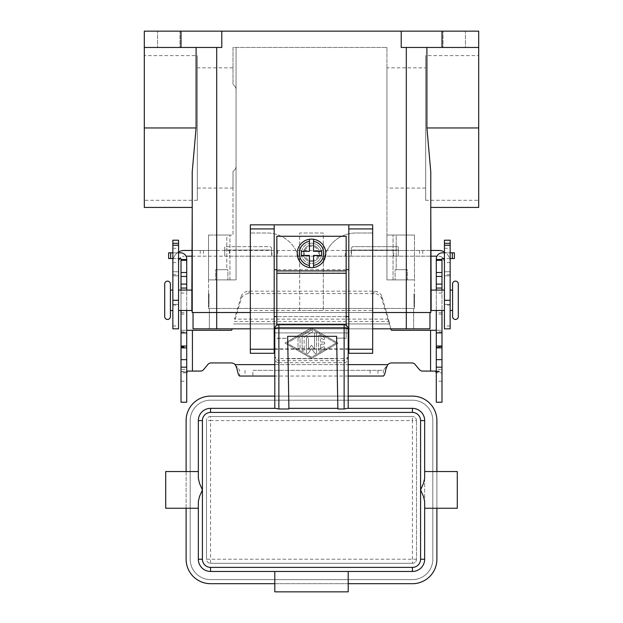 <?xml version="1.0" encoding="UTF-8"?>
<svg xmlns="http://www.w3.org/2000/svg" width="623" height="623" viewBox="0 0 623 623"><rect width="100%" height="100%" fill="white"/><g stroke="black" fill="none" stroke-linecap="round" stroke-linejoin="round"><path stroke-width="0.47" stroke-dasharray="3.12 2.34" d="M186.721 367.165L186.721 371.651L186.721 367.165M181.013 369.353L181.013 371.651L181.013 369.353L186.721 369.353M323.734 342.082A1.02 1.02 0 0 1 324.754 343.102A1.02 1.02 0 0 1 323.734 344.122A1.02 1.02 0 0 0 324.754 343.102A1.02 1.02 0 0 0 323.734 342.082L320.674 342.082L323.734 342.082M320.674 342.082L320.674 337.814L320.674 342.082M320.674 337.814L323.22 339.286L320.674 337.814M324.24 337.518A1.02 1.02 0 0 1 324.614 338.912A1.02 1.02 0 0 1 323.22 339.286A1.02 1.02 0 0 0 324.614 338.912A1.02 1.02 0 0 0 324.24 337.518L320.167 335.166L324.24 337.518M318.633 336.046A1.02 1.02 0 0 1 320.167 335.166A1.02 1.02 0 0 0 318.633 336.046L318.633 350.157L318.633 336.046M320.674 344.122L323.734 344.122L320.674 344.122L320.674 348.397L320.674 344.122M323.22 346.925L320.674 348.397L323.22 346.925A1.02 1.02 0 0 1 324.614 347.299A1.02 1.02 0 0 1 324.24 348.693A1.02 1.02 0 0 0 324.614 347.299A1.02 1.02 0 0 0 323.22 346.925M320.167 351.045L324.24 348.693L320.167 351.045A1.02 1.02 0 0 1 318.633 350.157A1.02 1.02 0 0 0 320.167 351.045M298.043 338.515A1.02 1.02 0 0 1 299.063 337.495A1.02 1.02 0 0 1 300.084 338.515A1.02 1.02 0 0 0 299.063 337.495A1.02 1.02 0 0 0 298.043 338.515L298.043 347.689L298.043 338.515M300.084 347.689A1.02 1.02 0 0 1 299.063 348.709A1.02 1.02 0 0 1 298.043 347.689A1.02 1.02 0 0 0 299.063 348.709A1.02 1.02 0 0 0 300.084 347.689L300.084 338.515L300.084 347.689M335.968 343.102L311.5 357.22L287.032 343.102L311.5 328.991L335.968 343.102L311.5 357.22L287.032 343.102L311.5 328.991L335.968 343.102M311.5 358.396L338.009 343.102L311.5 358.396L284.991 343.102L311.5 327.815L338.009 343.102L311.5 327.815L284.991 343.102L311.5 358.396M310.994 330.463A1.02 1.02 0 0 1 312.38 330.836A1.02 1.02 0 0 1 312.006 332.223A1.02 1.02 0 0 0 312.38 330.836A1.02 1.02 0 0 0 310.994 330.463L302.63 335.283L310.994 330.463M302.124 336.163A1.02 1.02 0 0 1 302.63 335.283A1.02 1.02 0 0 0 302.124 336.163L302.124 350.04L302.124 336.163M304.156 336.755L312.006 332.223L304.156 336.755L304.156 350.04L304.156 336.755M304.156 350.04A1.02 1.02 0 0 1 303.144 351.061A1.02 1.02 0 0 1 302.124 350.04A1.02 1.02 0 0 0 303.144 351.061A1.02 1.02 0 0 0 304.156 350.04M308.245 353.109L311.5 348.615L308.245 353.109A1.02 1.02 0 0 1 306.399 352.509A1.02 1.02 0 0 0 308.245 353.109M311.5 348.615L314.755 353.109L311.5 348.615M316.601 352.509A1.02 1.02 0 0 1 314.755 353.109A1.02 1.02 0 0 0 316.601 352.509L316.601 333.694L316.601 352.509M314.56 333.694A1.02 1.02 0 0 1 315.581 332.674A1.02 1.02 0 0 1 316.601 333.694A1.02 1.02 0 0 0 315.581 332.674A1.02 1.02 0 0 0 314.56 333.694L314.56 349.363L314.56 333.694M314.56 349.363L311.5 345.142L314.56 349.363M306.399 338.515L306.399 352.509L306.399 338.515A1.02 1.02 0 0 1 307.419 337.495A1.02 1.02 0 0 1 308.44 338.515A1.02 1.02 0 0 0 307.419 337.495A1.02 1.02 0 0 0 306.399 338.515M308.44 349.363L308.44 338.515L308.44 349.363L311.5 345.142L308.44 349.363M232.208 328.827L232.013 329.544A1.02 1.02 0 0 1 231.032 330.299L181.013 330.299L181.013 347.182L181.013 258.95A0.405 0.405 0 0 0 180.6 258.537L168.623 258.537M187.601 371.082L200.45 371.082A4.081 4.081 0 0 0 203.573 369.626L207.973 364.385A4.081 4.081 0 0 1 211.096 362.929L231.032 362.929A6.113 6.113 0 0 1 235.26 364.626L236.942 366.558L236.942 368.481M419.427 369.626L415.027 364.385A4.081 4.081 0 0 0 411.904 362.929L391.968 362.929A6.113 6.113 0 0 0 387.74 364.626L383.363 370.335L252.907 370.335L252.907 376.043L239.637 376.043L239.637 370.335L236.942 366.558M390.792 328.827L388.518 319.116L388.518 321.53L234.482 321.53L241.117 299.063A8.154 7.39 0 0 1 248.998 293.589L374.002 293.589A8.154 7.39 180 0 1 381.883 299.063L390.987 329.544A1.02 1.02 0 0 0 391.968 330.299L441.987 330.299L441.987 347.182L441.987 258.95A0.405 0.405 0 0 1 442.4 258.537L454.377 258.537L454.377 252.829L442.4 252.829A6.113 6.113 0 0 0 436.279 258.95L436.279 372.858L441.987 372.858L441.816 371.986L440.235 371.082L422.55 371.082M181.013 259.511L186.721 259.511L181.013 259.511L186.721 259.511L186.721 258.95A6.113 6.113 0 0 0 180.6 252.829L168.623 252.829M186.721 372.858L186.721 330.299L181.013 330.299L181.013 372.858L186.721 372.858L186.721 402.232L181.013 402.232L181.013 372.858L181.184 371.986L182.765 371.082M181.013 290.092L181.013 310.48M186.721 310.48L186.721 290.092M186.721 259.511L186.721 330.299M370.093 370.335L370.093 376.043L383.363 376.043L383.363 370.335L252.907 370.335M178.56 252.829L172.851 252.829M172.851 258.537L178.56 258.537M241.117 296.649A8.154 7.39 180 0 1 248.998 291.175L374.002 291.175A8.154 7.39 -0 0 1 381.883 296.649L388.518 319.116L234.482 319.116L241.117 296.649L241.117 299.063M370.093 376.043L252.907 376.043M348.202 376.043L274.798 376.043M436.279 372.858L436.279 402.232L441.987 402.232L441.987 330.299L436.279 330.299M441.987 369.353L441.987 371.651L441.987 369.353L436.279 369.353L436.279 371.651L436.279 369.353M441.987 290.092L441.987 310.48M436.279 310.48L436.279 290.092M441.987 259.511L436.279 259.511M450.149 258.537L444.44 258.537M444.44 252.829L450.149 252.829M435.399 371.082L440.235 371.082M348.202 333.282L348.202 348.841L348.202 332.908L274.798 332.908L274.798 348.841L274.798 333.282M278.878 362.672L344.122 362.672L344.122 328.827L348.202 328.827L348.202 356.808L347.003 359.518L344.122 360.639L278.878 360.639L275.997 359.518L274.798 356.808L275.997 358.085L278.878 358.614L278.878 362.672A4.112 4.081 90 0 1 274.798 358.56L274.798 328.827L278.878 328.827L278.878 358.614L344.122 358.614L347.003 358.085L348.202 356.808L348.202 396.111L274.798 396.111L274.798 408.345L275.382 408.345M344.122 362.672A4.112 4.081 90 0 0 348.202 358.56M347.618 408.345L348.202 408.345L348.202 396.111M412.426 563.309L210.574 563.309L412.426 563.309A4.081 4.081 0 0 0 416.507 559.228L416.507 420.58L416.507 559.228A4.081 4.081 0 0 1 412.426 563.309L412.426 420.58L210.574 420.58L210.574 559.228L206.493 559.228L206.493 420.58L206.493 559.228A4.081 4.081 0 0 0 210.574 563.309A4.081 4.081 0 0 1 206.493 559.228M210.574 416.507L412.426 416.507L210.574 416.507A4.081 4.081 0 0 0 206.493 420.58A4.081 4.081 0 0 1 210.574 416.507L210.574 420.58L206.493 420.58M424.66 478.371L424.66 501.437M165.718 471.556L165.718 508.251M198.34 471.556L198.34 478.371M457.282 471.556L457.282 508.251M424.66 508.251L424.66 471.556M348.202 571.462L348.202 591.85L274.798 591.85L274.798 571.462M348.202 583.696L274.798 583.696M210.574 579.616L412.426 579.616A20.388 20.388 0 0 0 432.814 559.228L432.814 420.58A20.388 20.388 0 0 0 412.426 400.192L210.574 400.192A20.388 20.388 0 0 0 190.186 420.58L190.186 559.228A20.388 20.388 0 0 0 210.574 579.616L412.426 579.616A20.388 20.388 0 0 0 432.814 559.228L432.814 420.58A20.388 20.388 0 0 0 412.426 400.192L210.574 400.192A20.388 20.388 0 0 0 190.186 420.58L190.186 559.228A20.388 20.388 0 0 0 210.574 579.616M416.507 420.58A4.081 4.081 0 0 0 412.426 416.507A4.081 4.081 0 0 1 416.507 420.58L412.426 420.58L412.426 416.507M210.574 583.696L412.426 583.696A24.468 24.468 0 0 0 436.894 559.228L436.894 420.58A24.468 24.468 0 0 0 412.426 396.111L210.574 396.111A24.468 24.468 0 0 0 186.106 420.58L186.106 559.228A24.468 24.468 0 0 0 210.574 583.696M198.34 559.228A12.234 12.234 0 0 0 210.574 571.462M274.798 408.345L210.574 408.345A12.234 12.234 0 0 0 198.34 420.58M186.106 508.251L186.106 471.556M436.894 471.556L436.894 508.251M424.66 420.58A12.234 12.234 0 0 0 412.426 408.345L348.202 408.345M412.426 571.462A12.234 12.234 0 0 0 424.66 559.228M288.924 408.992L288.916 408.345L337.861 408.345L337.868 408.992M348.202 348.841L274.798 348.841M274.798 396.111L274.798 358.56M287.655 336.319L288.916 408.345M337.861 408.345L336.599 336.319M348.202 328.827A4.081 4.081 0 0 0 344.122 324.754L344.122 328.827L278.878 328.827L278.878 324.754A4.081 4.081 0 0 0 274.798 328.827L348.202 328.827A4.081 4.081 0 0 0 344.122 324.754L278.878 324.754A4.081 4.081 0 0 0 274.798 328.827M452.594 310.48L452.594 290.092L452.594 310.48M164.698 316.601L164.698 283.971M311.5 260.531A7.133 7.133 0 0 0 318.633 253.39A7.133 7.133 0 0 0 311.5 246.256A7.133 7.133 0 0 0 304.367 253.39A7.133 7.133 0 0 0 311.5 260.531M311.5 261.543A8.154 8.154 0 0 0 319.654 253.39A8.154 8.154 0 0 0 311.5 245.236A8.154 8.154 0 0 0 303.346 253.39A8.154 8.154 0 0 0 311.5 261.543A8.154 8.154 0 0 0 319.654 253.39A8.154 8.154 0 0 0 311.5 245.236A8.154 8.154 0 0 0 303.346 253.39A8.154 8.154 0 0 0 311.5 261.543A8.154 8.154 0 0 0 319.654 253.39A8.154 8.154 0 0 0 311.5 245.236A8.154 8.154 0 0 1 319.654 253.39A8.154 8.154 0 0 1 311.5 261.543A8.154 8.154 0 0 1 303.346 253.39A8.154 8.154 0 0 1 311.5 245.236A8.154 8.154 0 0 0 303.346 253.39A8.154 8.154 0 0 0 311.5 261.543M311.5 267.664A14.274 14.274 0 0 0 325.774 253.39A14.274 14.274 0 0 0 311.5 239.115A14.274 14.274 0 0 0 297.226 253.39A14.274 14.274 0 0 0 311.5 267.664M299.671 310.48L299.671 265.624A32.622 32.622 0 0 0 267.049 233.002L250.329 233.002L267.049 233.002A32.622 32.622 0 0 1 299.671 265.624L299.671 233.002L323.329 233.002L323.329 265.624A32.622 32.622 0 0 1 355.951 233.002L372.671 233.002L355.951 233.002A32.622 32.622 0 0 0 323.329 265.624L323.329 310.48L372.671 310.48L372.671 353.296L348.81 353.296L348.81 316.601L274.19 316.601L274.19 353.296L250.329 353.296L250.329 310.48L323.329 310.48L299.671 310.48L299.671 233.002L323.329 233.002L323.329 310.48M197.32 188.068L197.32 67.852L233.002 67.852L233.002 84.572C235.144 86.005 236.164 87.936 236.062 90.358L236.062 165.554C236.164 167.976 235.144 169.908 233.002 171.348L233.002 188.068L197.32 188.068L197.32 67.852M197.32 200.294L144.31 200.294L144.31 55.618L197.32 55.618L197.32 200.294L197.32 55.618M425.68 188.068L386.938 188.068L386.938 67.852L425.68 67.852L425.68 188.068L425.68 67.852M425.68 200.294L425.68 55.618L478.69 55.618L478.69 200.294L425.68 200.294L425.68 55.618M407.325 279.898L395.099 279.898L395.099 269.704L407.325 269.704L407.325 279.898L395.099 279.898L395.099 269.704L407.325 269.704L407.325 279.898L395.099 279.898L407.325 279.898M396.197 269.704L406.227 269.704L396.197 269.704L396.197 235.042L406.227 235.042L396.197 235.042L406.227 235.042L406.227 269.704L396.197 269.704L406.227 269.704L406.227 235.042L396.197 235.042L396.197 269.704M227.901 279.898L215.675 279.898L215.675 269.704L227.901 269.704L227.901 279.898L215.675 279.898L215.675 269.704L227.901 269.704L227.901 279.898L215.675 279.898L227.901 279.898M216.773 269.704L226.803 269.704L216.773 269.704L216.773 235.042L226.803 235.042L216.773 235.042L226.803 235.042L226.803 269.704L216.773 269.704L226.803 269.704L226.803 235.042L216.773 235.042L216.773 269.704M192.227 306.399L192.227 294.173M191.861 306.399L191.861 294.173L191.861 306.399M208.573 294.173L208.573 306.399M172.851 310.48L172.851 290.092L172.851 310.48M170.406 310.48L170.406 290.092L170.406 310.48M191.861 310.48L191.861 290.092M178.56 290.092L178.56 310.48L178.56 290.092M208.573 300.286L208.985 300.691L208.985 299.881L208.573 300.286M208.985 299.881L208.985 300.691M208.985 293.76L208.573 293.76L208.573 306.812L208.985 306.812L208.985 293.76L208.985 306.812M208.573 306.812L208.573 293.76M170.406 316.601L170.406 283.971M430.773 306.399L430.773 294.173M431.139 294.173L431.139 306.399L431.139 294.173M414.427 294.173L414.427 306.399M450.149 290.092L450.149 310.48L450.149 290.092M444.44 310.48L444.44 290.092L444.44 310.48M414.015 300.691L414.015 299.881L414.427 300.286L414.015 300.691L414.015 299.881M414.015 293.76L414.427 293.76L414.427 306.812L414.015 306.812L414.015 293.76L414.015 306.812M443.008 31.15L465.436 31.15L465.436 47.465L443.008 47.465L443.008 31.15L465.436 31.15L465.436 47.465L443.008 47.465L443.008 31.15L465.436 31.15L443.008 31.15M157.564 31.15L179.992 31.15L179.992 47.465L157.564 47.465L157.564 31.15L179.992 31.15L179.992 47.465L157.564 47.465L157.564 31.15L179.992 31.15L157.564 31.15M450.149 255.43L450.149 262.563L450.149 255.43M444.44 255.43L444.44 262.563L444.44 255.43M172.851 255.43L172.851 248.297L172.851 255.43M178.56 255.43L178.56 248.297L178.56 255.43M276.838 325.299L276.838 236.265L346.162 236.265L346.162 338.102L335.968 338.102L346.162 338.32L346.162 325.299M276.838 338.32L287.032 338.32L276.838 338.102M287.032 358.49L335.968 358.49M348.81 224.848L348.81 316.601M274.19 316.601L274.19 224.848M178.56 251.996A11.416 11.416 0 0 0 172.851 261.886L172.851 271.745L172.851 261.886A11.416 11.416 0 0 1 184.276 250.469L393.705 250.469L393.705 256.178L186.059 256.178M192.227 256.178L224.708 256.178L224.708 250.064L224.708 256.178L351.099 256.178L351.099 250.469L345.274 250.469L345.274 256.178M192.227 250.469L216.555 250.469L216.555 256.178M178.56 261.886L178.56 271.745L178.56 261.886A5.708 5.708 0 0 1 184.276 256.178A5.708 5.708 0 0 0 179.65 258.537M216.555 250.469L345.274 250.469M172.851 240.205L172.851 304.367L178.56 304.367L178.56 328.827M178.56 240.205L178.56 275.818L172.851 275.818L178.56 275.818L178.56 271.745L178.56 304.367L172.851 304.367L172.851 328.827M224.708 250.064L224.708 246.646L269.564 246.646A2.04 2.04 0 0 1 271.605 248.686L271.605 254.947L271.605 250.064L224.708 250.064L224.708 246.646L269.564 246.646A2.04 2.04 0 0 1 271.605 248.686L271.605 250.064L224.708 250.064M393.705 256.178L436.941 256.178M430.773 256.178L351.099 256.178L351.395 250.064L351.395 254.947L351.395 250.384L398.292 250.469L398.292 256.178L398.292 250.064L398.292 250.469L406.445 250.469L406.445 256.178M271.901 252.969L271.901 256.178L271.901 252.969M430.773 250.469L406.445 250.469M393.705 250.469L438.724 250.469A11.416 11.416 0 0 1 450.149 261.886L450.149 271.745L450.149 261.886A11.416 11.416 0 0 0 444.44 251.996M443.35 258.537A5.708 5.708 0 0 0 438.724 256.178A5.708 5.708 0 0 1 444.44 261.886L444.44 271.745L444.44 261.886M398.292 250.064L398.292 246.646L353.436 246.646A2.04 2.04 0 0 0 351.395 248.686L351.395 250.064L398.292 250.064L398.292 246.646L353.436 246.646A2.04 2.04 0 0 0 351.395 248.686L351.395 250.064L398.292 250.064M450.149 240.205L450.149 304.367L444.44 304.367L444.44 328.827M444.44 240.205L444.44 275.818L450.149 275.818L444.44 275.818L444.44 271.745L444.44 304.367L450.149 304.367L450.149 328.827M478.69 207.436L478.69 47.465L426.903 47.465L478.69 47.465L478.69 31.15L144.31 31.15L144.31 47.465L216.687 47.465L144.31 47.465L144.31 127.956L196.097 127.956L196.097 47.465M144.31 207.436L144.31 127.956M144.31 55.618L144.31 200.294M181.013 31.15L181.013 47.465L144.31 47.465M221.788 31.15L221.788 47.465L181.013 47.465M401.212 31.15L401.212 47.465L441.987 47.465L441.987 31.15M430.773 312.52L192.227 312.52M221.788 47.465L216.687 47.465L221.788 47.465M478.69 47.465L441.987 47.465M157.564 47.465L179.992 47.465L157.564 47.465M443.008 47.465L465.436 47.465L443.008 47.465M426.903 47.465L406.313 47.465L426.903 47.465L426.903 127.956L430.773 171.839L430.773 207.436M250.329 312.52L372.671 312.52M193.037 312.52L429.963 312.52L193.037 312.52L193.037 328.827L429.963 328.827L429.963 312.52M192.227 207.436L192.227 171.839L192.227 207.436L192.227 171.839L196.097 127.956M233.002 188.068L233.002 171.348C235.144 169.908 236.164 167.976 236.062 165.554L236.062 279.898L208.534 279.898L208.534 235.042L208.534 279.898L236.062 279.898L236.062 47.465L236.062 279.898L208.534 279.898L208.534 308.44L216.687 308.44L209.351 308.44L209.351 328.827L209.351 308.44L413.649 308.44L413.649 328.827L209.351 328.827L413.649 328.827L413.649 308.44L208.534 308.44L208.534 279.898L236.062 279.898L236.062 90.358C236.164 87.936 235.144 86.005 233.002 84.572L233.002 47.465L386.938 47.465L233.002 47.465L233.002 67.852M386.938 47.465L386.938 279.898L414.466 279.898L414.466 235.042L414.466 279.898L386.938 279.898L386.938 47.465M414.466 308.44L414.466 279.898L386.938 279.898L386.938 235.042L414.466 235.042L386.938 235.042L386.938 279.898L393.058 279.898L393.058 235.042L393.058 279.898L414.466 279.898L414.466 308.44L406.313 308.44L414.466 308.44M414.466 306.399L414.466 294.173M372.671 328.827L348.81 328.827M274.19 328.827L250.329 328.827M458.302 316.601L458.302 283.971M431.139 310.48L431.139 290.092M414.427 306.812L414.427 293.76M208.534 306.399L208.534 294.173M208.534 235.042L229.942 235.042L208.534 235.042M386.938 67.852L386.938 188.068M236.062 90.358L236.062 47.465L236.062 90.358M407.325 269.704L395.099 269.704L407.325 269.704M227.901 269.704L215.675 269.704L227.901 269.704M233.002 171.348L233.002 235.042L229.942 235.042L233.002 235.042L233.002 171.348M478.69 200.294L478.69 55.618M250.329 310.48L250.329 224.848L372.671 224.848L372.671 310.48M346.162 316.601L276.838 316.601M346.162 269.704L276.838 269.704M313.54 265.453L313.54 255.43L321.694 255.43L321.694 251.349L313.54 251.349L313.54 241.327M309.46 241.327L309.46 251.349L301.306 251.349L301.306 255.43L309.46 255.43L309.46 265.453M287.032 358.708L335.968 358.708M311.5 243.196A10.194 10.194 0 0 0 301.306 253.39A10.194 10.194 0 0 0 311.5 263.584A10.194 10.194 0 0 1 301.306 253.39A10.194 10.194 0 0 1 311.5 243.196A10.194 10.194 0 0 1 321.694 253.39A10.194 10.194 0 0 1 311.5 263.584A10.194 10.194 0 0 0 321.694 253.39A10.194 10.194 0 0 0 311.5 243.196M192.429 371.082L192.429 330.299M387.74 364.626L235.26 364.626M430.571 330.299L430.571 371.082M233.516 323.944L389.484 323.944L233.516 323.944M186.807 371.986L181.184 371.986M181.013 293.012L186.721 293.012M181.013 312.699L186.721 312.699M181.013 314.117L186.721 314.117M181.013 346.738L186.721 346.738M181.013 346.404L186.721 346.404M181.013 331.849L186.721 331.849M181.013 381.206L186.721 381.206M245.034 370.335L245.034 376.043M170.663 258.537L170.663 252.829M248.998 293.589L248.998 291.175M274.798 364.626L348.202 364.626M386.058 366.558L386.058 368.481M377.966 370.335L377.966 376.043M436.193 371.986L441.816 371.986M441.987 381.206L436.279 381.206M441.987 293.012L436.279 293.012M441.987 312.699L436.279 312.699M441.987 314.117L436.279 314.117M441.987 346.738L436.279 346.738M441.987 346.404L436.279 346.404M441.987 331.849L436.279 331.849M452.337 258.537L452.337 252.829M381.883 299.063L381.883 296.649M374.002 293.589L374.002 291.175M210.574 563.309L210.574 559.228L416.507 559.228M276.838 273.038L346.162 273.038M172.851 271.745L178.56 271.745L172.851 271.745M277.726 250.469L277.726 256.178M203.472 250.469L203.472 256.178M229.295 250.469L229.295 256.178M200.24 250.469L200.24 256.178M172.851 325.946L178.56 325.946M172.851 305.091L178.56 305.091M172.851 274.673L178.56 274.673M450.149 271.745L444.44 271.745L450.149 271.745M419.528 250.469L419.528 256.178M422.76 250.469L422.76 256.178M450.149 325.946L444.44 325.946M450.149 305.091L444.44 305.091M450.149 274.673L444.44 274.673M406.313 47.465L406.313 328.827M216.687 47.465L216.687 328.827M229.942 279.898L229.942 235.042L229.942 279.898M478.69 127.956L426.903 127.956M276.838 270.927L346.162 270.927M181.013 371.651L186.721 371.651M181.013 347.182L186.721 347.182M436.279 371.651L441.987 371.651M436.279 347.182L441.987 347.182M274.798 332.908L348.202 332.908M274.798 349.223L348.202 349.223M450.149 262.563L444.44 262.563M172.851 248.297L178.56 248.297M172.851 262.563L178.56 262.563M444.44 248.297L450.149 248.297"/><path stroke-width="0.93" d="M441.987 310.48L441.987 402.232L436.279 402.232L436.279 310.48M181.013 310.48L181.013 402.232L186.721 402.232L186.721 310.48M422.55 371.082A4.081 4.081 0 0 1 419.427 369.626A4.081 4.081 0 0 0 422.55 371.082L435.399 371.082L436.279 372.858M181.013 290.092L181.013 258.95A0.405 0.405 0 0 0 180.6 258.537L178.56 258.537M178.56 252.829L180.6 252.829A6.113 6.113 0 0 1 186.721 258.95L186.721 290.092M186.721 372.858L187.601 371.082L200.45 371.082A4.081 4.081 0 0 0 203.573 369.626L207.973 364.385A4.081 4.081 0 0 1 211.096 362.929L231.032 362.929A6.113 6.113 0 0 1 235.26 364.626L236.942 368.481C237.838 373.255 238.741 375.778 239.637 376.043L274.798 376.043M232.208 328.827L232.013 329.544A1.02 1.02 0 0 1 231.032 330.299L186.721 330.299M181.013 332.908L186.721 332.908M181.013 259.511L186.721 259.511M168.623 258.537L168.623 252.829L168.623 258.537L172.851 258.537M172.851 252.829L168.623 252.829M436.279 330.299L391.968 330.299A1.02 1.02 0 0 1 390.987 329.544L390.792 328.827M348.202 376.043L383.363 376.043C384.259 375.786 385.162 373.263 386.058 368.481L387.74 364.626A6.113 6.113 0 0 1 391.968 362.929L411.904 362.929A4.081 4.081 0 0 1 415.027 364.385L419.427 369.626M444.44 258.537L442.4 258.537A0.405 0.405 0 0 0 441.987 258.95L441.987 290.092M436.279 290.092L436.279 258.95A6.113 6.113 0 0 1 442.4 252.829L444.44 252.829M441.987 332.908L436.279 332.908M441.987 259.511L436.279 259.511M450.149 252.829L454.377 252.829L454.377 258.537L450.149 258.537M210.574 408.345A12.234 12.234 0 0 0 198.34 420.58L198.34 478.371L198.34 471.556L198.34 478.371L199.531 483.393L202.42 489.904L202.42 420.58A8.154 8.154 0 0 1 210.574 412.426L210.574 408.345L275.382 408.345L278.878 408.992L288.924 408.992L287.655 336.319L336.599 336.319L337.868 408.992L344.122 408.992L347.618 408.345L412.426 408.345L412.426 412.426A8.154 8.154 0 0 1 420.58 420.58L420.58 489.904L423.469 483.393L424.66 478.371L424.66 420.58A12.234 12.234 0 0 0 412.426 408.345M348.202 408.345L348.202 328.827A4.081 1.005 180 0 0 347.003 328.119A4.081 1.005 180 0 0 344.122 327.823L344.122 408.992M274.19 328.827L274.798 328.827A4.081 4.081 0 0 1 278.878 324.754L344.122 324.754L344.122 327.823L278.878 327.823A4.081 1.005 180 0 0 275.997 328.119A4.081 1.005 180 0 0 274.798 328.827L274.798 408.345M348.202 571.462L412.426 571.462L412.426 567.382L210.574 567.382A8.154 8.154 0 0 1 202.42 559.228L202.42 489.904L199.531 496.414L198.34 501.437L198.34 559.228A12.234 12.234 0 0 0 210.574 571.462L348.202 571.462L348.202 591.85L274.798 591.85L274.798 571.462M210.574 567.382L210.574 571.462L412.426 571.462A12.234 12.234 0 0 0 424.66 559.228L424.66 501.437L423.469 496.414L420.58 489.904L420.58 559.228A8.154 8.154 0 0 1 412.426 567.382M420.58 420.58L424.66 420.58L424.66 471.556L457.282 471.556L457.282 508.251L424.66 508.251L424.66 559.228L420.58 559.228M202.42 420.58L198.34 420.58L198.34 471.556L165.718 471.556L165.718 508.251L198.34 508.251L198.34 501.437M198.34 508.251L198.34 559.228L202.42 559.228M274.798 583.696L210.574 583.696A24.468 24.468 0 0 1 186.106 559.228L186.106 508.251M436.894 508.251L436.894 559.228A24.468 24.468 0 0 1 412.426 583.696L348.202 583.696M186.106 471.556L186.106 420.58A24.468 24.468 0 0 1 210.574 396.111L274.798 396.111M348.202 396.111L412.426 396.111A24.468 24.468 0 0 1 436.894 420.58L436.894 471.556M337.861 408.345L288.916 408.345M348.202 328.827A4.081 4.081 0 0 0 344.122 324.754A4.081 4.081 0 0 1 348.202 328.827L348.81 328.827M167.556 281.121A2.858 2.858 0 0 0 164.698 283.971L164.698 316.601A2.858 2.858 0 0 0 167.556 319.451A2.858 2.858 0 0 0 170.406 316.601L170.406 283.971A2.858 2.858 0 0 0 167.556 281.121M450.149 290.092L452.594 290.092L452.594 283.971A2.858 2.858 0 0 1 455.444 281.121A2.858 2.858 0 0 1 458.302 283.971L458.302 316.601A2.858 2.858 0 0 1 455.444 319.451A2.858 2.858 0 0 1 452.594 316.601L452.594 310.48L450.149 310.48M452.594 283.971L452.594 316.601M311.5 239.115A14.274 14.274 0 0 1 313.54 239.263L313.54 251.349L321.694 251.349L321.694 255.43L313.54 255.43L313.54 267.516A14.274 14.274 0 0 1 309.46 267.516L309.46 255.43L301.306 255.43L301.306 251.349L309.46 251.349L309.46 239.263A14.274 14.274 0 0 1 311.5 239.115M181.013 31.15L181.013 47.465L221.788 47.465L221.788 31.15L144.31 31.15L144.31 207.436L192.227 207.436L191.861 294.173M191.861 306.399L192.227 312.52L250.329 312.52M172.851 290.092L170.406 290.092M170.406 310.48L172.851 310.48M178.56 310.48L191.861 310.48L191.861 290.092L178.56 290.092M221.788 31.15L441.987 31.15L441.987 47.465L478.69 47.465L478.69 207.436L430.773 207.436L431.139 294.173M431.139 306.399L430.773 312.52L372.671 312.52M452.594 290.092L452.594 310.48M444.44 310.48L431.139 310.48L431.139 290.092L444.44 290.092M346.162 325.299L346.162 236.265L276.838 236.265L276.838 325.299M348.81 269.704L346.162 269.704M274.19 224.848L250.329 224.848L250.329 353.296L274.19 353.296L274.19 224.848L348.81 224.848L348.81 353.296L372.671 353.296L372.671 224.848L348.81 224.848M276.838 269.704L274.19 269.704M186.059 256.178L192.227 256.178M178.56 251.996A11.416 11.416 0 0 1 184.276 250.469L192.227 250.469M179.65 258.537A5.708 5.708 0 0 0 178.56 261.886M172.851 243.297L172.851 328.827L178.56 328.827L178.56 240.205L172.851 240.205L172.851 243.297L178.56 243.297M436.941 256.178L430.773 256.178M444.44 251.996A11.416 11.416 0 0 0 438.724 250.469L430.773 250.469M444.44 261.886A5.708 5.708 0 0 0 443.35 258.537M450.149 243.297L450.149 328.827L444.44 328.827L444.44 240.205L450.149 240.205L450.149 243.297L444.44 243.297M441.987 31.15L478.69 31.15L478.69 47.465M401.212 31.15L401.212 47.465L441.987 47.465M144.31 47.465L181.013 47.465M196.097 47.465L196.097 127.956L192.227 171.839L192.227 312.52M250.329 328.827L193.037 328.827L193.037 312.52M429.963 312.52L429.963 328.827L372.671 328.827M430.773 312.52L430.773 171.839L426.903 127.956L426.903 47.465M348.81 316.601L346.162 316.601M276.838 316.601L274.19 316.601M309.46 239.263A14.274 14.274 0 0 0 309.46 267.516L309.46 265.453A12.234 12.234 0 0 1 309.46 241.327L309.46 239.263A14.274 14.274 0 0 0 309.46 267.516M313.54 267.516A14.274 14.274 0 0 0 313.54 239.263L313.54 241.327A12.234 12.234 0 0 1 313.54 265.453L313.54 267.516A14.274 14.274 0 0 0 313.54 239.263M192.429 330.299L192.429 371.082M181.013 359.658L186.721 359.658M181.013 347.891L186.721 347.891M181.013 346.022L186.721 346.022M181.013 288.052L186.721 288.052M181.013 284.111L186.721 284.111M181.013 276.448L186.721 276.448M181.013 272.508L186.721 272.508M181.013 260.321L186.721 260.321M170.663 258.537L170.663 252.829M235.26 364.626L274.798 364.626M348.202 364.626L387.74 364.626M430.571 371.082L430.571 330.299M441.987 359.658L436.279 359.658M441.987 347.891L436.279 347.891M441.987 346.022L436.279 346.022M441.987 288.052L436.279 288.052M441.987 284.111L436.279 284.111M441.987 276.448L436.279 276.448M441.987 272.508L436.279 272.508M441.987 260.321L436.279 260.321M452.337 258.537L452.337 252.829M274.798 328.827A4.081 4.081 0 0 1 278.878 324.754L278.878 408.992M210.574 412.426L412.426 412.426M172.851 245.236L178.56 245.236M172.851 300.286L178.56 300.286M450.149 300.286L444.44 300.286M450.149 245.236L444.44 245.236M216.687 47.465L216.687 328.827M406.313 328.827L406.313 47.465M478.69 127.956L426.903 127.956M144.31 127.956L196.097 127.956M250.329 228.921L274.19 228.921M250.329 349.223L274.19 349.223M348.81 349.223L372.671 349.223M348.81 228.921L372.671 228.921M276.838 270.927L346.162 270.927M276.838 273.256L346.162 273.256M181.013 367.165L186.721 367.165M441.987 367.165L436.279 367.165"/></g></svg>
